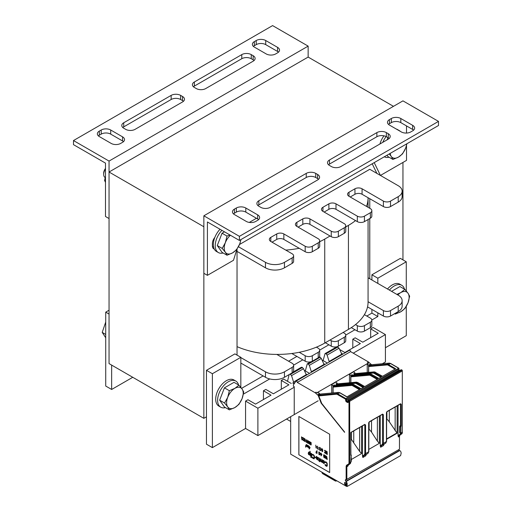 <?xml version="1.0" encoding="UTF-8"?>
<svg xmlns="http://www.w3.org/2000/svg" width="512" height="512" viewBox="0 0 512 512"><rect width="100%" height="100%" fill="white"/><g stroke="black" fill="none" stroke-linecap="round" stroke-linejoin="round"><path stroke-width="0.77" d="M109.05 172.019L109.05 363.603L203.853 418.342L203.853 226.758L109.05 172.019L308.147 57.075L393.472 106.336M237.037 249.043L237.037 355.117M349.03 192.205L349.03 196.314A5.03 2.906 0 0 1 347.558 194.259A5.03 2.906 0 0 1 349.03 192.205L354.957 188.787A5.03 2.906 0 0 1 362.067 188.787L383.398 201.101A5.03 2.906 180 0 0 390.509 201.101L398.214 196.653A13.408 7.744 180 0 0 402.138 191.181A13.408 7.744 180 0 0 398.214 185.709L369.773 169.286L239.507 244.493M369.773 278.758L369.773 218.547M369.773 208.288L369.773 198.707M206.464 416.838L203.853 418.342M402.95 162.445L402.95 259.878M368.07 219.526L368.07 302.022A67.04 38.707 180 0 1 364.397 314.662L370.362 318.106A5.03 2.906 180 0 1 371.834 320.154A5.03 2.906 180 0 1 370.362 322.208L364.435 325.632A5.03 2.906 180 0 1 357.325 325.632L355.514 324.582A67.04 38.707 180 0 1 348.435 329.395L343.104 332.474L344.288 333.158A5.03 2.906 180 0 1 345.76 335.206A5.03 2.906 180 0 1 344.288 337.261L338.362 340.685A5.03 2.906 180 0 1 331.251 340.685L330.067 340L324.736 343.078A67.04 38.707 180 0 1 316.403 347.162L318.221 348.211A5.03 2.906 180 0 1 319.693 350.259A5.03 2.906 180 0 1 318.221 352.314L312.294 355.738A5.03 2.906 180 0 1 305.184 355.738L299.219 352.294A67.04 38.707 180 0 1 276.819 354.413L292.147 363.264A5.03 2.906 180 0 1 293.619 365.312A5.03 2.906 180 0 1 292.147 367.366L284.442 371.814A13.408 7.744 180 0 1 265.478 371.814L240.832 357.581M237.037 346.643A67.04 38.707 0 0 0 276.819 354.413M299.219 352.294A67.04 38.707 0 0 0 316.403 347.162M330.067 340L343.104 332.474M355.514 324.582A67.04 38.707 0 0 0 364.397 314.662M368.07 277.779L398.214 295.181A13.408 7.744 180 0 1 402.138 300.653A13.408 7.744 180 0 1 398.214 306.131L390.509 310.579A5.03 2.906 180 0 1 383.398 310.579L368.07 301.728M293.619 365.312L293.619 370.79A5.03 2.906 180 0 1 292.147 372.838L284.442 377.286A13.408 7.744 180 0 1 265.478 377.286L240.832 363.053M319.693 350.259L319.693 355.738A5.03 2.906 180 0 1 318.221 357.786L312.294 361.21A5.03 2.906 180 0 1 305.184 361.21L291.827 353.498M345.76 335.206L345.76 340.685A5.03 2.906 180 0 1 344.288 342.733L338.362 346.157A5.03 2.906 180 0 1 331.251 346.157L325.331 342.733M371.834 320.154L371.834 325.632A5.03 2.906 180 0 1 370.362 327.68L364.435 331.104A5.03 2.906 180 0 1 357.325 331.104L351.309 327.629M402.138 300.653L402.138 306.131A13.408 7.744 180 0 1 398.214 311.603L390.509 316.051A5.03 2.906 180 0 1 383.398 316.051L367.539 306.893M349.03 196.314L370.362 208.627A5.03 2.906 180 0 1 371.834 210.682L371.834 216.154A5.03 2.906 180 0 1 370.362 218.208L364.435 221.626A5.03 2.906 180 0 1 357.325 221.626L335.994 209.312A5.03 2.906 0 0 0 328.883 209.312L324.141 212.051M355.514 220.582A67.04 38.707 180 0 1 348.435 225.389L345.76 226.938M371.834 210.682A5.03 2.906 180 0 1 370.362 212.73L364.435 216.154A5.03 2.906 180 0 1 357.325 216.154L335.994 203.84A5.03 2.906 0 0 0 328.883 203.84L322.957 207.258A5.03 2.906 0 0 0 321.485 209.312A5.03 2.906 0 0 0 322.957 211.366L344.288 223.68A5.03 2.906 180 0 1 345.76 225.734L345.76 231.206A5.03 2.906 180 0 1 344.288 233.261L338.362 236.678A5.03 2.906 180 0 1 331.251 236.678L309.92 224.365A5.03 2.906 0 0 0 302.81 224.365L298.074 227.104M330.067 235.994L324.736 239.072A67.04 38.707 180 0 1 319.693 241.709M345.76 225.734A5.03 2.906 180 0 1 344.288 227.782L338.362 231.206A5.03 2.906 180 0 1 331.251 231.206L309.92 218.893A5.03 2.906 0 0 0 302.81 218.893L296.883 222.31A5.03 2.906 0 0 0 295.411 224.365A5.03 2.906 0 0 0 296.883 226.419L318.221 238.733A5.03 2.906 180 0 1 319.693 240.787L319.693 246.259A5.03 2.906 180 0 1 318.221 248.314L312.294 251.731A5.03 2.906 180 0 1 305.184 251.731L283.853 239.418A5.03 2.906 0 0 0 276.742 239.418L272 242.157M299.219 248.288A67.04 38.707 180 0 1 285.766 250.106M402.138 191.181L402.138 196.653A13.408 7.744 180 0 1 398.214 202.125L390.509 206.573A5.03 2.906 180 0 1 383.398 206.573L362.067 194.259A5.03 2.906 0 0 0 354.957 194.259L350.214 196.998M368.07 197.728A67.04 38.707 180 0 1 368.07 198.022A67.04 38.707 180 0 1 366.49 206.394M319.693 240.787A5.03 2.906 180 0 1 318.221 242.835L312.294 246.259A5.03 2.906 180 0 1 305.184 246.259L283.853 233.946A5.03 2.906 0 0 0 276.742 233.946L270.816 237.363A5.03 2.906 0 0 0 269.344 239.418A5.03 2.906 0 0 0 270.816 241.472L292.147 253.786A5.03 2.906 180 0 1 293.619 255.84L293.619 261.312A5.03 2.906 180 0 1 292.147 263.366L284.442 267.814A13.408 7.744 180 0 1 265.478 267.814L237.037 251.392M293.619 255.84A5.03 2.906 180 0 1 292.147 257.888L284.442 262.336A13.408 7.744 180 0 1 265.478 262.336L238.438 246.726M341.824 354.285L342.515 353.888L341.395 353.242M321.958 359.923L327.014 362.835M324.051 364.544L324.64 364.205L323.686 363.654M304.256 370.336L309.139 373.158M306.272 374.81L306.771 374.522L305.978 374.067M294.234 387.238L257.894 408.218L245.568 401.101L247.942 399.731L255.526 404.109L271.027 395.162L263.443 390.778L265.811 389.414L273.395 393.792L288.896 384.845L281.312 380.461L283.686 379.091L291.27 383.475M281.312 389.222L281.312 380.461M263.443 399.539L263.443 390.778M245.568 401.101L245.568 428.467L257.894 435.584L318.17 400.787M257.894 408.218L257.894 435.584M382.323 363.744L385.414 361.965L385.414 334.592L353.248 353.165M339.667 349.51L344.883 352.518L360.384 343.571L352.8 339.194L355.168 337.824L362.752 342.202L378.253 333.254L370.669 328.87L373.088 327.475L385.414 334.592M370.669 337.632L370.669 328.87M352.8 347.949L352.8 339.194M406.272 306.374L406.272 335.686L385.414 347.731M377.83 283.411L377.83 278.214L406.272 261.792L406.272 291.002M371.827 319.994L377.83 316.531L377.83 312.832M243.366 394.157L269.728 378.938M293.613 365.152L302.81 359.84M319.68 350.099L328.883 344.787M345.754 335.046L354.957 329.734M245.568 428.467L212.39 447.622L212.39 373.728L240.832 357.306L240.832 387.36M371.904 309.414L371.904 313.107L377.83 316.531M371.904 313.107L366.81 316.051M296.883 356.422L288.589 361.21M263.11 375.917L241.6 388.339M406.272 261.792L400.346 258.374L371.904 274.79L377.83 278.214M371.904 274.79L371.904 279.994M240.832 357.306L234.906 353.888L206.464 370.31L206.464 444.205L212.39 447.622M206.464 370.31L212.39 373.728M109.05 310.234L105.728 312.147L105.728 386.048L111.654 389.466L111.654 365.107M109.05 314.067L105.728 312.147M132.749 377.286L111.654 389.466M239.411 240.442L438.509 125.498L438.509 121.389L239.411 236.339L239.411 240.442L207.411 221.971L207.411 275.341L233.485 260.288L236.934 249.197M233.491 213.894A6.701 3.872 180 0 1 234.432 213.21L236.326 212.115A6.701 3.872 180 0 1 245.811 212.115L257.658 218.957A6.701 3.872 180 0 1 258.605 219.642M257.901 205.549A6.701 3.872 180 0 1 258.842 204.864L306.246 177.498A6.701 3.872 180 0 1 315.731 177.498L317.626 178.592A6.701 3.872 180 0 1 318.566 179.277M388.499 124.403A6.701 3.872 180 0 1 389.44 123.718L391.341 122.624A6.701 3.872 180 0 1 400.819 122.624L412.672 129.466A6.701 3.872 180 0 1 413.613 130.15M328.531 164.768A6.701 3.872 180 0 1 329.478 164.083L376.883 136.717A6.701 3.872 180 0 1 386.362 136.717L388.256 137.811A6.701 3.872 180 0 1 389.203 138.496M245.811 208.013A6.701 3.872 0 0 0 236.326 208.013L234.432 209.107A6.701 3.872 0 0 0 232.467 211.84A6.701 3.872 0 0 0 234.432 214.579L246.285 221.421A6.701 3.872 0 0 0 255.763 221.421L257.658 220.326A6.701 3.872 0 0 0 259.622 217.587A6.701 3.872 0 0 0 257.658 214.854L245.811 208.013L245.811 212.115M315.731 173.389A6.701 3.872 0 0 0 306.246 173.389L258.842 200.755A6.701 3.872 0 0 0 256.883 203.494A6.701 3.872 0 0 0 258.842 206.234L260.742 207.328A6.701 3.872 0 0 0 270.221 207.328L317.626 179.955A6.701 3.872 0 0 0 319.59 177.222A6.701 3.872 0 0 0 317.626 174.483L315.731 173.389L315.731 177.498M389.44 119.61A6.701 3.872 0 0 0 387.482 122.349A6.701 3.872 0 0 0 389.44 125.082L401.293 131.93A6.701 3.872 0 0 0 410.771 131.93L412.672 130.829A6.701 3.872 0 0 0 414.637 128.096A6.701 3.872 0 0 0 412.672 125.357L400.819 118.515A6.701 3.872 0 0 0 391.341 118.515L389.44 119.61L389.44 123.718M376.883 132.608L329.478 159.981A6.701 3.872 0 0 0 327.514 162.714A6.701 3.872 0 0 0 329.478 165.453L331.373 166.547A6.701 3.872 0 0 0 340.851 166.547L388.256 139.181A6.701 3.872 0 0 0 390.221 136.442A6.701 3.872 0 0 0 388.256 133.702L386.362 132.608A6.701 3.872 0 0 0 376.883 132.608L376.883 136.717M239.411 236.339L203.853 215.808L402.95 100.864L438.509 121.389M214.835 237.389A6.701 3.872 120 0 0 212.39 243.59L212.39 245.779A6.701 3.872 120 0 0 213.779 248.851A6.701 3.872 120 0 0 214.278 249.062M213.485 246.515A6.701 3.872 -60 0 1 212.512 246.938M256.474 218.272L249.286 222.426M203.853 215.808L203.853 273.286L207.411 275.341M406.509 125.907L406.509 133.05M406.509 145.472L406.509 160.39L380.435 175.443L374.208 162.618M372.205 163.77L376.883 173.389M73.491 144.653L105.491 163.13L105.491 216.499L109.05 218.547L109.05 161.075L73.491 140.55L73.491 144.653M253.395 46.4A6.701 3.872 180 0 1 254.342 45.715L256.237 44.621A6.701 3.872 180 0 1 265.715 44.621L277.568 51.462A6.701 3.872 180 0 1 278.509 52.147M193.434 86.771A6.701 3.872 180 0 1 194.374 86.086L241.779 58.714A6.701 3.872 180 0 1 251.258 58.714L253.158 59.808A6.701 3.872 180 0 1 254.099 60.493M98.387 135.898A6.701 3.872 180 0 1 99.328 135.213L101.229 134.118A6.701 3.872 180 0 1 110.707 134.118L122.56 140.96A6.701 3.872 180 0 1 123.501 141.645M122.797 127.546A6.701 3.872 180 0 1 123.744 126.861L171.149 99.494A6.701 3.872 180 0 1 180.627 99.494L182.522 100.589A6.701 3.872 180 0 1 183.469 101.274M266.189 53.926A6.701 3.872 0 0 0 275.674 53.926L277.568 52.832A6.701 3.872 0 0 0 279.533 50.093A6.701 3.872 0 0 0 277.568 47.36L265.715 40.518A6.701 3.872 0 0 0 256.237 40.518L254.342 41.613A6.701 3.872 0 0 0 252.378 44.346A6.701 3.872 0 0 0 254.342 47.085L266.189 53.926M196.269 88.55A6.701 3.872 0 0 0 205.754 88.55L253.158 61.178A6.701 3.872 0 0 0 255.117 58.445A6.701 3.872 0 0 0 253.158 55.706L251.258 54.611A6.701 3.872 0 0 0 241.779 54.611L194.374 81.978A6.701 3.872 0 0 0 192.41 84.717A6.701 3.872 0 0 0 194.374 87.45L196.269 88.55M122.56 142.33A6.701 3.872 0 0 0 124.518 139.59A6.701 3.872 0 0 0 122.56 136.851L110.707 130.01A6.701 3.872 0 0 0 101.229 130.01L99.328 131.104A6.701 3.872 0 0 0 97.363 133.843A6.701 3.872 0 0 0 99.328 136.582L111.181 143.424A6.701 3.872 0 0 0 120.659 143.424L122.56 142.33M135.117 129.325L182.522 101.958A6.701 3.872 0 0 0 184.486 99.219A6.701 3.872 0 0 0 182.522 96.486L180.627 95.392A6.701 3.872 0 0 0 171.149 95.392L123.744 122.758A6.701 3.872 0 0 0 121.779 125.498A6.701 3.872 0 0 0 123.744 128.23L125.638 129.325A6.701 3.872 0 0 0 135.117 129.325M73.491 140.55L272.589 25.6L308.147 46.125L109.05 161.075M308.147 46.125L308.147 57.075M404.48 289.165A15.085 8.71 120 0 0 401.722 285.267L399.827 284.173A15.085 8.71 120 0 0 387.494 288.998M401.722 285.267A15.085 8.71 120 0 0 389.395 290.093M238.56 384.954A15.085 8.71 120 0 0 235.808 381.056L233.914 379.962A15.085 8.71 120 0 0 218.829 388.672A15.085 8.71 120 0 0 218.829 406.086L220.73 407.181A15.085 8.71 120 0 0 225.478 407.616M235.808 381.056A15.085 8.71 120 0 0 220.73 389.766A15.085 8.71 120 0 0 220.73 407.181M220.032 229.254A15.085 8.71 120 0 0 216.461 251.456L218.355 252.55A15.085 8.71 120 0 0 223.11 252.986M221.926 230.349A15.085 8.71 120 0 0 218.355 252.55M400.346 131.379A15.085 8.71 120 0 0 399.354 130.63L397.459 129.536A15.085 8.71 120 0 0 396.32 129.056M383.955 135.827A15.085 8.71 120 0 0 379.949 143.974M399.354 130.63A15.085 8.71 120 0 0 398.214 130.15M386.112 136.576A15.085 8.71 120 0 0 382.79 142.336M384.314 156.781A15.085 8.71 120 0 0 389.024 157.197M408.006 302.803L404.87 308.55L400.819 311.738A11.731 6.771 120 0 0 408.006 302.803A11.731 6.771 120 0 0 408.006 293.222L409.658 296.205L408.006 302.803M396.173 312.781A11.731 6.771 120 0 0 400.819 311.738L395.29 314.08L395.021 313.446M396.845 294.394L400.819 292.582L404.87 289.389L408.006 293.222A11.731 6.771 120 0 0 400.819 292.582A11.731 6.771 120 0 0 397.824 294.957M391.578 291.354L399.923 286.534L404.87 289.389M394.605 313.683L395.29 314.08M406.912 143.738L405.632 148.166L402.496 153.914L398.451 157.107A11.731 6.771 120 0 0 405.632 148.166A11.731 6.771 120 0 0 406.688 143.866M392.922 159.443L391.264 156.467A11.731 6.771 120 0 0 398.451 157.107L392.922 159.443L387.974 156.589L387.014 155.226M390.208 153.382A11.731 6.771 120 0 0 391.264 156.467L389.267 153.926M387.014 139.898L387.904 137.606M242.093 398.592L238.957 404.339L234.906 407.533A11.731 6.771 120 0 0 242.093 398.592A11.731 6.771 120 0 0 242.093 389.011L243.744 391.994L242.093 398.592M229.376 409.869L227.718 406.886A11.731 6.771 120 0 0 234.906 407.533L229.376 409.869L224.429 407.008L219.635 400.198L224.429 387.853L234.01 382.323L238.957 385.178L242.093 389.011A11.731 6.771 120 0 0 234.906 388.371L238.957 385.178M224.582 403.053L227.718 397.312A11.731 6.771 120 0 0 227.718 406.886L224.582 403.053L219.635 400.198M229.376 390.707L234.906 388.371A11.731 6.771 120 0 0 227.718 397.312L229.376 390.707L224.429 387.853M105.491 168.461A5.267 3.04 120 0 0 103.667 173.216L103.667 174.387A6.701 3.872 -60 0 1 105.491 169.018M105.139 177.51L105.056 177.459A6.701 3.872 -60 0 1 103.667 174.387M240.998 239.526L239.718 243.962L236.582 249.702L232.538 252.896A11.731 6.771 120 0 0 239.718 243.962A11.731 6.771 120 0 0 240.774 239.654M227.002 255.232L225.35 252.256A11.731 6.771 120 0 0 232.538 252.896L227.002 255.232L222.054 252.378L217.267 245.562L222.054 233.216L224.474 231.821M222.214 248.422L225.35 242.675A11.731 6.771 120 0 0 225.35 252.256L222.214 248.422L217.267 245.562M230.438 235.264A11.731 6.771 120 0 0 225.35 242.675L227.002 236.077L229.971 234.995M222.054 233.216L227.002 236.077M105.728 322.016L102.214 332.403L105.728 337.76M105.728 334.432L102.214 332.403M105.491 176.147L104.589 180.506L105.491 182.342M105.491 181.03L104.589 180.506M290.675 416.659L290.675 454.15L346.138 486.176A4.691 2.707 -120 0 0 346.592 486.4L347.29 486.394L346.496 481.325A4.691 2.707 -120 0 0 346.035 481.235A0.672 0.384 60 0 1 345.357 480.352L345.357 480.026A0.672 0.384 60 0 1 345.67 479.693L346.138 479.763L346.138 466.746A3.853 2.227 60 0 1 346.938 464.979L348.39 464.141A2.848 1.645 -120 0 0 348.986 462.835L348.986 401.293L348.275 400.883L348.275 401.978M347.008 485.235L346.496 485.53A3.686 2.131 60 0 1 346.138 485.35L345.6 485.043A0.672 0.384 60 0 1 345.19 484.531L344.595 484.192L344.595 482.47L345.286 482.579A3.686 2.131 60 0 1 345.6 482.33A3.686 2.131 60 0 1 346.496 482.17C347.424 483.546 347.424 484.666 346.496 485.53L346.784 485.523M344.595 484.192L347.008 482.797M345.971 482.189L345.286 482.579M348.275 400.883L348.269 401.978A1.171 0.678 60 0 1 347.443 402.458L346.496 401.907A1.171 0.678 60 0 1 345.664 400.474L345.549 399.174L337.414 394.477A2.848 1.645 -120 0 0 336.403 394.208L318.81 395.936L321.715 403.386L344.595 432.326L321.171 403.187L318.17 395.45L315.072 392.704L316.026 392.154L316.986 393.005L316.026 392.154M337.12 385.658L336.736 384.73L335.155 385.638L334.317 384.909L332.986 385.677L331.68 384.525L331.68 393.024M354.899 375.392L354.515 374.464L352.934 375.379L352.09 374.65L350.758 375.418L349.459 374.259L349.459 382.758M319.008 395.098L318.17 395.45M370.752 365.222L369.869 364.384L368.538 365.152L367.232 364L367.232 372.499M371.475 364.832A0.672 0.384 60 0 1 371.546 364.762L370.707 365.114M371.501 364.659L368.403 361.914L367.456 362.458L368.416 363.315L367.232 364M318.963 394.989L318.144 394.246L319.475 393.478L318.17 392.326L316.986 393.005M354.515 374.464L353.696 373.722L355.027 372.954L353.722 371.795L349.459 374.259M336.736 384.73L335.917 383.987L337.248 383.219L335.949 382.061L331.68 384.525M368.416 363.014L316.986 392.71M350.906 439.507L351.277 439.718L350.906 440.198M350.906 439.085L351.277 439.718M351.347 432.32L351.347 439.341L350.906 439.027M394.963 369.133L388.134 365.19L388.486 364.576L395.674 368.723L382.4 376.39L375.219 372.237L374.387 372.717L381.574 376.864L378.726 378.509L371.546 374.362L370.714 374.842L377.901 378.989L364.627 386.65L357.44 382.502L356.608 382.982L363.795 387.13L360.954 388.774L353.766 384.621L352.934 385.101L360.122 389.248L346.848 396.915L339.661 392.768A3.354 1.933 -120 0 0 338.477 392.448L320.422 394.061L318.931 395.142A0.672 0.384 -120 0 1 319.034 395.11L336.582 393.542L338.477 392.448A0.506 0.397 -95.1 0 1 338.822 392.454M315.072 392.704L297.261 382.419L350.592 351.629A1.005 0.582 -120 0 0 350.15 350.618A1.005 0.582 -120 0 0 349.376 350.349A1.005 0.582 -120 0 0 349.261 350.451M350.592 351.629L368.403 361.914M398.694 449.683A0.672 0.384 -120 0 0 399.36 450.451L346.035 481.235M399.814 450.509A4.691 2.707 -120 0 0 399.36 450.451M347.29 486.394L400.614 455.603L401.19 452.96L400.704 451.405L399.821 450.534L346.483 481.312M297.261 382.419A1.005 0.582 -120 0 0 296.819 381.402A1.005 0.582 -120 0 0 296.045 381.133A1.005 0.582 -120 0 0 295.936 381.242L293.402 384.845L293.402 386.208L294.234 386.688L294.234 414.061M329.664 472.557L329.664 434.24L298.854 416.454L298.854 454.771L329.664 472.557M399.494 435.968L399.469 449.235L346.138 479.763M351.315 459.501L361.574 453.581L361.574 426.413M348.205 464.986L347.917 466.125L346.848 466.746A3.354 1.933 60 0 1 347.546 465.21L350.067 463.75A3.354 1.933 -120 0 0 350.758 462.221L351.117 455.482A0.672 0.384 -0 0 0 351.117 454.938L351.315 461.229A0.672 0.384 180 0 1 351.117 461.504L350.854 461.786M400.538 432.973L401.248 433.069A3.354 1.933 60 0 1 400.55 434.605L401.619 433.99L400.16 434.829L399.469 436.365L398.4 436.979L398.048 435.629L398.048 405.357M397.126 405.888L397.126 433.222L389.306 421.805L386.592 418.592M383.744 444.48L383.45 445.613L380.646 447.232L380.269 445.856L380.269 415.622M368.813 449.395L379.347 443.315L379.347 416.154M365.965 454.746L365.677 455.872L362.867 457.498L362.496 456.122L362.496 425.882M364.736 424.589L365.562 424.915L364.832 424.902L364.832 453.664L364.275 454.95L362.893 455.744A3.853 2.106 -117.5 0 0 362.496 456.122M364.115 424.947L350.758 432.486L350.906 454.989M369.35 421.907L382.432 414.349L383.341 414.65L382.611 414.099L369.395 421.728L368.666 423.123L368.666 451.878L367.942 453.434L366.413 454.317L365.677 455.872M387.13 411.642L400.358 404L401.248 404.288L400.538 403.75L387.174 411.462L386.445 412.858L386.445 441.619L385.722 443.168L384.186 444.051L383.45 445.613M402.195 370.298L401.837 370.093A0.672 0.384 60 0 1 402.31 370.912L402.31 432.454L400.557 433.082A2.848 1.645 60 0 1 399.942 434.374A0.506 0.41 -120 0 0 400.55 434.605L399.098 435.443A0.506 0.41 -120 0 1 398.49 435.213A3.853 2.227 -120 0 0 398.048 435.629M402.31 370.502L402.31 432.454A3.354 1.933 60 0 1 401.619 433.99L399.098 435.443A3.354 1.933 -120 0 0 398.4 436.979M383.341 414.65L383.341 443.411L382.675 444.928L381.299 445.722L380.646 447.232M347.917 466.125A3.354 1.933 60 0 1 348.608 464.595L348.998 464.371A3.354 1.933 -120 0 0 349.696 462.835L349.696 401.293A0.672 0.384 -120 0 0 349.222 400.474L348.749 400.198A0.672 0.384 -120 0 0 348.275 400.474L401.03 369.786A0.672 0.384 60 0 1 401.363 369.818L348.749 400.198L348.39 400.813M365.562 424.915L365.562 453.67L364.902 455.187L363.52 455.987L362.867 457.498M400.538 426.131L400.89 426.746L401.248 426.131L400.538 426.131L400.538 404.288L399.782 404.352M399.994 432.954L399.821 432.698A0.672 0.384 180 0 1 399.629 432.429L399.629 426.406A0.672 0.384 -0 0 1 399.821 426.131L400.179 425.926M387.174 411.462L386.682 412M383.661 444.832L384.186 444.051L381.299 445.722L385.722 443.168L382.675 444.928A0.506 0.422 -120 0 1 382.054 444.685L380.672 445.478A3.853 2.106 -117.5 0 0 380.269 445.856M382.611 414.099L368.909 422.266M363.52 455.987L367.942 453.434L363.52 455.987A0.506 0.422 -120 0 1 362.893 455.744M368.717 422.746L368.666 423.123M386.496 412.48L386.445 412.858M350.758 455.277L350.893 432.563L364.73 424.595M377.376 417.286L377.376 441.114L371.526 432.07L368.813 428.858M379.347 443.315L377.376 441.114M368.813 429.05L368.813 429.856M369.12 422.112L369.12 429.075M332.986 385.677L332.986 387.155M359.411 389.664L352.582 385.715L352.934 385.101A3.354 1.933 -120 0 0 351.75 384.787L352.582 384.307L334.528 385.92A1.677 0.966 -120 0 0 334.278 385.997L334.317 384.909M319.475 393.478L319.475 394.541M370.842 365.568L371.648 364.73L389.203 363.162A3.354 1.933 60 0 1 390.387 363.482L398.522 368.179A0.672 0.384 60 0 1 398.995 368.998L398.995 370.093A0.672 0.384 -120 0 0 399.302 370.784M369.824 365.472L369.869 364.384M386.592 419.059L386.592 419.597M386.592 418.784L386.829 419.194M395.155 407.027L395.155 430.854M389.306 410.406L389.306 421.805M386.899 411.846L386.899 418.816M377.19 379.398L370.355 375.456L370.714 374.842A3.354 1.933 -120 0 0 369.53 374.522L370.355 374.042L352.301 375.654A1.677 0.966 -120 0 0 352.058 375.731L352.09 374.65M350.758 375.418L350.758 376.89M337.248 383.219L337.248 384.282M368.538 365.152L368.538 366.63M355.027 372.954L355.027 374.016M318.81 395.936L318.848 395.763A0.506 0.397 -95.1 0 1 319.034 395.11L319.981 394.56L319.405 395.264M371.526 420.666L371.526 432.07M348.128 465.344L350.067 463.75L350.899 461.965M359.603 427.552L359.603 451.379L351.347 439.341M361.574 453.581L359.603 451.379M353.754 430.931L353.754 442.33M309.318 365.357L321.28 358.451L324.038 364.416L311.354 371.738L309.318 365.357L308.346 364.051L307.258 363.859L305.318 370.95M311.354 371.738L311.309 372.32M321.28 358.451L320.205 357.21L319.226 356.96M324.038 364.416L324.083 364.947M310.912 361.773L309.082 362.829A1.677 0.966 -120 0 0 308.954 362.886L307.245 363.872M327.098 355.098L339.059 348.192L341.818 354.15L329.126 361.478L327.098 355.098L326.125 353.792L325.037 353.6L323.117 360.589M329.126 361.478L329.088 362.061M325.018 353.606L326.726 352.621A1.677 0.966 -120 0 1 326.861 352.563L335.392 347.642A1.677 0.966 -120 0 0 335.264 347.693A1.677 0.966 -120 0 0 335.149 347.782M339.059 348.192L337.222 346.65M341.818 354.15L341.856 354.688M286.528 419.053L290.675 421.446M289.133 374.579L287.52 381.306M293.126 372.045L299.84 368.166A1.677 0.966 -120 0 0 299.712 368.218A1.677 0.966 -120 0 0 299.597 368.307M291.546 375.622L303.507 368.717L306.266 374.682L293.574 382.003L291.546 375.622L290.035 374.061M303.507 368.717L302.208 367.341L301.402 367.245L299.712 368.218M306.266 374.682L306.304 375.213M292.646 382.95L293.472 383.43L295.021 382.541M293.574 382.003L293.472 383.43M298.854 454.771L329.664 472.506M298.899 416.48L298.899 454.739M325.338 462.624L325.811 462.374L326.765 463.187L326.938 465.21L326.349 465.741L324.986 464.429L325.28 465.389L326.349 466.266L327.168 466.067L327.168 463.187L325.862 461.824L325.043 462.016L324.986 462.419L325.446 462.381M326.771 465.709L324.986 464.429M324.154 463.514L324.557 462.643L324.32 461.28L323.373 460.384L322.733 460.685L322.733 462.253L323.328 463.206L324.154 463.514L324.512 462.323L324.038 460.909L322.97 460.384M322.138 462.522L322.189 459.699L321.843 459.558L321.728 461.677L320.883 461.043L320.826 458.918L320.48 458.771L320.48 460.429L320.896 461.722L321.843 461.92L322.138 462.522L321.843 459.558M320.006 461.293L319.462 458.477L318.752 457.715L319.238 460.499L318.586 460.122L318.586 460.474L319.238 460.851L319.238 461.549L319.533 461.715L319.533 461.018L320.006 461.293L319.533 460.672L319.418 458.502L318.701 457.747M319.533 461.715L319.578 461.05M319.238 460.442L318.586 460.122M316.666 456.902L316.218 456.307L316.512 459.014L317.818 459.942L318.112 459.501L317.094 459.206L316.678 458.413M317.754 459.469L316.806 459.008L316.627 458.381L317.875 458.842L318.099 457.779L316.218 456.307M317.933 459.923L317.818 459.328M315.744 457.958L315.789 457.491L314.912 457.043L315.744 457.958L314.912 457.043M314.022 458.886L314.483 457.965L314.304 455.763L313.005 454.4L312.186 454.592L312.128 454.995L313.491 455.258L314.022 456.09L313.907 458.291L312.954 458.01L312.128 457.005L312.954 458.534L314.259 458.675L314.381 456.211L313.786 454.995L312.422 454.381M313.914 458.285L312.128 457.005M311.654 457.779L311.699 453.645L311.354 453.504L311.654 457.779L311.354 453.504M310.88 456.026L310.931 453.203L310.586 453.056L310.88 456.026L310.586 453.056M310.88 457.338L310.586 456.73M310.112 455.578L310.157 451.36L309.818 451.219L309.818 453.139L308.691 452.051L308.218 453.44L308.691 454.669L309.818 454.886L310.112 455.578L309.818 451.219M309.818 452.941L308.512 452.122M326.643 458.701L326.17 458.771L327.296 459.424L326.822 458.854L326.643 456.307L326.643 458.752L326.17 458.483M327.296 459.424L326.643 456.307M325.933 458.637L325.805 455.77L325.549 457.018L324.864 455.283L325.402 457.222L324.864 458.016L325.754 457.19L325.933 458.637L325.754 455.795M325.101 458.157L325.754 457.235M325.587 456.96L324.864 455.283M324.282 457.229L323.622 456.659L324.006 457.523L324.512 457.408L323.712 455.488L323.974 455.117L324.627 455.904L324.218 454.906L323.712 454.79L323.533 455.443L324.333 457.184L323.622 456.659M324.627 455.904L324.41 455.021L323.712 454.79M324.39 457.568L324.557 456.678L323.866 455.11M321.165 455.878L321.92 454.342L321.21 453.933L320.986 453.043L320.986 455.776L321.875 454.72L320.986 453.043M320.064 454.669L320.365 453.267M319.738 452.966L319.373 452.058L318.765 452.051L318.97 454.554L319.443 454.829L319.712 454.4L318.912 454.112L319.264 453.331L318.854 452.333L319.738 452.966L318.854 451.987M319.264 453.562L318.95 452.237M319.456 454.496L319.002 453.504M319.565 454.784L319.565 454.317M317.018 453.485L317.062 450.72L316.838 451.93L316.064 451.482L316.838 452.275L316.838 453.037L315.949 452.518L315.949 452.87L317.018 453.485L316.838 450.65M316.838 452.979L315.949 452.518M316.838 451.872L316.064 451.482M309.312 449.037L310.067 447.501L309.357 447.091L309.133 446.202L309.133 448.934L310.022 447.878L309.133 446.202M308.602 447.757L308.646 445.862L308.307 447.354L308.128 445.619L307.821 447.014L307.552 445.229L307.507 446.656L308.602 447.757L308.454 445.805M307.93 447.059L307.507 445.261M308.41 447.322L307.981 445.53M307.27 446.982L307.315 445.094L306.957 446.522L306.842 444.819L306.573 446.298L306.17 444.486L306.17 445.888L307.27 446.982L307.117 445.037M327.296 454.496L327.117 451.654M326.88 454.253L326.931 451.494L325.811 450.906L326.701 451.763L326.701 452.698L325.933 452.25L326.701 453.05L326.701 453.805L325.811 453.293L325.811 453.638L326.88 454.253L326.88 451.52L325.811 450.906M326.701 453.747L325.811 453.293M326.701 452.64L325.933 452.25M325.37 453.21L325.536 451.098L324.883 450.31L324.454 450.522L325.37 451.347L325.312 452.826L324.422 452.134L324.838 453.075L325.491 453.043L325.549 451.392L324.57 450.362M325.261 452.864L324.422 452.134M322.701 449.747L322.336 448.838L321.786 449.043L322.022 451.392L322.464 451.648L322.765 451.123L322.464 450.016L321.843 449.894L322.054 449.082L322.701 449.747L322.022 448.774M321.894 449.856L322.061 449.082M322.464 451.648L322.752 450.534L322.022 449.76M320.749 450.714L321.504 449.178L320.794 448.768L320.57 447.878L320.57 450.611L321.459 449.555L320.57 447.878M320.038 450.304L319.194 449.472L319.789 447.366L318.97 449.69L320.038 450.304L319.149 449.498L319.565 447.296M318.733 448.096L318.317 447.565M318.08 449.178L317.242 448.346L317.658 446.138L317.018 448.557L318.08 449.178L317.19 448.371L317.606 446.163M316.781 446.97L316.365 446.438M315.994 447.398L315.77 445.107M315.949 447.942L316.128 447.174M310.944 444.992L311.206 442.88L310.643 442.144L310.202 442.586L310.528 444.755L311.226 444.755L311.085 443.744M311.091 443.744L311.258 442.848L310.496 442.118M309.606 444.224L309.984 442.522L309.658 441.574L309.018 441.613L309.254 444.019L309.754 444.134L309.965 443.379L309.843 442.093L309.254 441.402M308.307 443.475L308.678 441.773L308.352 440.826L307.712 440.858L307.949 443.27L308.454 443.386L308.659 442.63L308.544 441.338L307.949 440.646M307.354 442.982L306.931 439.942L306.17 442.298L306.765 440.256L307.354 442.982L306.643 439.834M306.349 442.4L306.784 440.371M305.549 441.357L305.843 439.955M305.222 439.654L304.858 438.746L304.243 438.739L304.454 441.248L304.928 441.523L305.19 441.094L304.397 440.806L304.749 440.019L304.333 439.027L305.222 439.654L304.333 438.675M304.749 440.256L304.435 438.925M304.934 441.184L304.48 440.198M305.043 441.472L305.043 441.011M303.635 440.435L303.078 439.699L303.968 438.234L302.854 437.645L303.68 438.419L302.854 439.629L303.418 440.71L303.891 440.339L303.328 440.365L303.034 439.731L303.917 438.259L302.854 437.645M303.744 440.723L303.744 440.256M302.33 437.99L301.434 436.826L301.907 439.834L302.618 437.51L302.317 438.035L301.728 437.696L301.434 436.826M302.144 439.974L302.438 437.408M306.01 446.131L305.434 445.702L305.843 446.086L305.651 447.2L306.01 446.131L305.434 445.702M323.949 463.085L323.014 462.106L323.219 460.787M317.664 458.413L316.678 458.003L316.883 457.21M309.702 454.63L308.736 454.118L308.672 452.608M321.21 455.341L321.21 454.336M309.357 448.499L309.357 447.494M322.47 451.315L321.92 450.522L322.349 450.182L322.528 451.277L321.965 450.95L322.054 450.067M320.794 450.17L320.794 449.171M311.034 443.462L310.483 442.477M310.944 444.659L310.554 443.667M309.619 443.891L309.094 442.765L309.242 441.747L309.581 441.882L309.786 443.571L309.427 443.891L309.075 443.162L309.28 441.709M308.314 443.136L307.821 442.381L307.987 440.954M302.054 439.52L301.811 437.978M326.88 466.31L327.296 465.414L327.117 463.213L326.349 462.157L325.28 461.805M323.68 460.966L324.218 462.15L323.917 463.117L323.206 462.701L322.912 461.747L323.091 460.89L323.68 460.966M321.728 461.677L320.838 461.075L320.48 458.771M317.875 458.842L317.875 457.44L316.691 456.845M316.627 458.035L317.165 457.203L317.754 457.722L317.638 458.438L316.678 458.003M309.696 453.242L309.517 454.714L308.691 454.15L308.512 452.998L308.806 452.557L309.696 453.242M321.664 454.598L321.165 455.418L321.165 454.31L321.664 454.598M309.818 447.757L309.312 448.576L309.312 447.469L309.818 447.757M307.059 446.573L306.643 444.762M306.586 446.298L306.17 444.486M321.254 449.434L320.749 450.246L320.749 449.146L321.254 449.434M310.79 442.522L310.912 443.52L310.349 442.848L310.79 442.522M308.512 442.483L308.275 443.162L307.891 442.822L307.981 440.954L308.512 442.483M302.022 439.674L301.754 437.946L302.291 438.253L302.022 439.674M305.843 447.078L305.517 446.746L305.965 446.157M345.19 484.531L347.149 483.398M265.478 377.286L265.478 371.814M284.442 377.286L284.442 371.814M292.147 372.838L292.147 367.366M305.184 361.21L305.184 355.738M312.294 361.21L312.294 355.738M318.221 357.786L318.221 352.314M331.251 346.157L331.251 340.685M338.362 346.157L338.362 340.685M344.288 342.733L344.288 337.261M357.325 331.104L357.325 325.632M364.435 331.104L364.435 325.632M370.362 327.68L370.362 322.208M383.398 316.051L383.398 310.579M390.509 316.051L390.509 310.579M398.214 311.603L398.214 306.131M324.736 239.072L324.736 343.078M348.435 225.389L348.435 329.395M265.478 262.336L265.478 267.814M284.442 262.336L284.442 267.814M292.147 257.888L292.147 263.366M270.816 237.363L270.816 241.472M276.742 233.946L276.742 239.418M283.853 233.946L283.853 239.418M305.184 246.259L305.184 251.731M312.294 246.259L312.294 251.731M318.221 242.835L318.221 248.314M296.883 222.31L296.883 226.419M302.81 218.893L302.81 224.365M309.92 218.893L309.92 224.365M331.251 231.206L331.251 236.678M338.362 231.206L338.362 236.678M344.288 227.782L344.288 233.261M322.957 207.258L322.957 211.366M328.883 203.84L328.883 209.312M335.994 203.84L335.994 209.312M357.325 216.154L357.325 221.626M364.435 216.154L364.435 221.626M370.362 212.73L370.362 218.208M354.957 188.787L354.957 194.259M362.067 188.787L362.067 194.259M383.398 201.101L383.398 206.573M390.509 201.101L390.509 206.573M398.214 196.653L398.214 202.125M236.326 208.013L236.326 212.115M257.658 214.854L257.658 218.957M234.432 209.107L234.432 213.21M306.246 173.389L306.246 177.498M317.626 174.483L317.626 178.592M258.842 200.755L258.842 204.864M391.341 118.515L391.341 122.624M400.819 118.515L400.819 122.624M412.672 125.357L412.672 129.466M329.478 159.981L329.478 164.083M386.362 132.608L386.362 136.717M388.256 133.702L388.256 137.811M254.342 41.613L254.342 45.715M256.237 40.518L256.237 44.621M265.715 40.518L265.715 44.621M277.568 47.36L277.568 51.462M194.374 81.978L194.374 86.086M241.779 54.611L241.779 58.714M251.258 54.611L251.258 58.714M253.158 55.706L253.158 59.808M122.56 136.851L122.56 140.96M99.328 131.104L99.328 135.213M101.229 130.01L101.229 134.118M110.707 130.01L110.707 134.118M123.744 122.758L123.744 126.861M171.149 95.392L171.149 99.494M180.627 95.392L180.627 99.494M182.522 96.486L182.522 100.589M335.603 480.096L335.514 480.634A0.672 0.448 -170.5 0 0 336.454 480.73A1.005 0.582 60 0 1 336.256 481.05L336.762 480.762M335.757 480.998A0.672 0.384 -60 0 1 335.283 480.73L322.413 473.299L322.093 472.288M336.256 481.05L335.418 481.037L322.554 473.606A0.672 0.384 -60 0 1 322.413 473.299M322.554 473.606L322.182 472.941M352.582 385.715A2.848 1.645 -120 0 0 351.571 385.446L333.517 387.059A1.171 0.678 -120 0 0 333.101 387.648L333.101 392.896M348.864 401.088L349.222 400.474L402.093 370.067L402.31 370.912L349.696 401.293L348.986 401.293M388.134 365.19A2.848 1.645 -120 0 0 387.13 364.922A0.506 0.397 -95.1 0 1 387.302 364.256A3.354 1.933 -120 0 1 388.486 364.576L390.637 363.456L398.771 368.154L345.901 398.554L337.766 393.862L339.917 392.742L338.611 392.403L320.557 394.016A0.506 0.397 -95.1 0 1 320.691 394.035M346.138 485.35L347.136 484.774M345.357 480.352L346.374 479.763M345.882 479.725L345.357 480.026M399.098 435.443L400.16 434.829A0.506 0.41 -120 0 1 400.16 434.829A3.354 1.933 -120 0 0 399.469 436.365L399.469 449.235M346.848 479.616L346.848 466.746L346.138 466.746M386.592 439.302L397.126 433.222M350.874 461.754L351.315 461.229M364.832 424.365L350.758 432.486M369.293 421.958L368.813 422.918L368.813 451.674L365.562 453.67L364.832 453.664M400.429 403.981L387.072 411.693L386.592 412.653L386.592 441.414L383.341 443.411L382.611 443.398L382.054 444.685M401.248 404.288L401.248 426.131M400.301 432.973L399.942 432.768A0.672 0.384 180 0 0 400.89 432.768L400.89 426.746A0.672 0.384 -0 0 1 399.942 426.746L399.942 432.768L399.942 426.746L400.301 426.131M348.986 462.835L350.758 462.118M399.942 434.374L398.49 435.213M346.938 464.979A0.506 0.41 60 0 0 347.546 465.21L350.067 463.75M401.619 433.99L402.458 432.25M400.179 426.061L399.821 426.675A0.672 0.384 -0 0 1 399.629 426.406L399.93 425.901M401.248 432.973L400.704 433.037M364.275 454.95A0.506 0.422 -120 0 0 364.902 455.187L367.942 453.434L368.813 451.674M381.299 445.722A0.506 0.422 -120 0 1 380.672 445.478M382.611 443.398L382.611 414.637L381.888 414.682M370.355 375.456A2.848 1.645 -120 0 0 369.35 375.187L351.296 376.8A1.171 0.678 -120 0 0 350.88 377.389L350.88 382.637M338.47 383.776A0.506 0.397 -95.1 0 0 338.33 383.757L337.952 383.872A1.677 0.966 -120 0 1 338.202 383.795A0.506 0.397 -95.1 0 1 338.33 383.757L356.39 382.144A0.506 0.397 -95.1 0 0 356.256 382.182L338.202 383.795L337.37 384.275L355.424 382.662L356.256 382.182A3.354 1.933 -120 0 1 357.44 382.502L356.39 382.144A0.506 0.397 -95.1 0 1 356.595 382.195M370.47 365.299A0.506 0.397 84.9 0 0 370.195 365.325L369.248 365.869L387.302 364.256L389.203 363.162A0.506 0.397 84.9 0 1 389.331 363.123L390.739 363.686M354.669 374.842A1.171 0.678 60 0 1 354.97 374.675L373.024 373.062A0.506 0.397 84.9 0 1 373.203 372.403L374.029 371.923L355.974 373.536L355.149 374.016L373.203 372.403A3.354 1.933 60 0 1 374.387 372.717L374.029 373.331L380.864 377.28M382.547 376.301L375.219 372.237A3.354 1.933 -120 0 0 374.029 371.923A0.506 0.397 -95.1 0 1 374.374 371.93M378.874 378.426L371.546 374.362A3.354 1.933 -120 0 0 370.355 374.042A0.506 0.397 -95.1 0 1 370.701 374.054M336.896 385.107A1.171 0.678 60 0 1 337.19 384.941L355.245 383.328A0.506 0.397 84.9 0 1 355.424 382.662A3.354 1.933 60 0 1 356.608 382.982L356.256 383.597L363.085 387.539M361.101 388.685L353.766 384.621A3.354 1.933 -120 0 0 352.582 384.307A0.506 0.397 -95.1 0 1 352.922 384.314M337.414 394.477L337.766 393.862A3.354 1.933 -120 0 0 336.582 393.542A0.506 0.397 -95.1 0 0 336.403 394.208M389.542 363.174A0.506 0.397 84.9 0 0 389.331 363.123L371.782 364.691A0.506 0.397 84.9 0 0 371.648 364.73A0.672 0.384 60 0 0 371.546 364.762L369.952 365.402A1.677 0.966 60 0 1 370.195 365.325L370.701 365.28M398.874 368.384L398.995 368.998L346.374 399.379A0.672 0.384 -120 0 0 345.901 398.554L345.549 399.174M398.995 368.589L398.995 370.093L346.374 400.474L346.374 399.379L345.664 399.379M398.995 369.683L399.718 370.886M348.122 401.773L348.102 401.901A0.672 0.384 60 0 1 347.795 401.843L346.848 401.293A0.672 0.384 60 0 1 346.374 400.474L345.664 400.474M347.443 402.458L348.122 401.651M346.496 401.907L348.134 400.55M351.571 385.446A0.506 0.397 -95.1 0 1 351.75 384.787L333.696 386.4L334.528 385.92A0.506 0.397 -95.1 0 1 334.797 385.894M333.517 387.059A0.506 0.397 -95.1 0 1 333.696 386.4A1.677 0.966 -120 0 0 333.453 386.47L332.954 387.443L332.954 392.909M371.795 374.336L370.49 373.997L352.435 375.61A0.506 0.397 -95.1 0 0 352.301 375.654L351.469 376.134A1.677 0.966 -120 0 0 351.226 376.211L350.733 377.184L350.733 382.65M369.35 375.187A0.506 0.397 -95.1 0 1 369.53 374.522L351.469 376.134A0.506 0.397 -95.1 0 0 351.296 376.8M371.923 364.704A0.506 0.397 84.9 0 0 371.782 364.691L371.552 364.762M387.13 364.922L369.069 366.534A1.171 0.678 -120 0 0 368.653 367.123L368.506 372.384M368.653 367.123L368.653 372.371M373.024 373.062A2.848 1.645 60 0 1 374.029 373.331M354.573 374.611A1.677 0.966 60 0 1 354.899 374.086A1.677 0.966 60 0 1 355.149 374.016A0.506 0.397 84.9 0 0 354.97 374.675M375.469 372.211L374.163 371.878L356.109 373.491A0.506 0.397 -95.1 0 0 355.974 373.536A1.677 0.966 -120 0 0 355.731 373.613L354.406 375.059M355.731 373.613L356.109 373.491A0.506 0.397 -95.1 0 1 356.25 373.51M386.592 438.893L396.986 432.896M369.069 366.534A0.506 0.397 -95.1 0 1 369.248 365.869A1.677 0.966 -120 0 0 369.005 365.946L368.506 366.918M351.226 376.211L352.435 375.61A0.506 0.397 -95.1 0 1 352.576 375.629M355.245 383.328A2.848 1.645 60 0 1 356.256 383.597M336.8 384.87A1.677 0.966 60 0 1 337.126 384.352A1.677 0.966 60 0 1 337.37 384.275A0.506 0.397 84.9 0 0 337.19 384.941M318.963 394.995A1.677 0.966 60 0 1 319.226 394.682A1.677 0.966 60 0 1 319.475 394.605A0.506 0.397 84.9 0 0 319.264 394.95M320.179 394.138L320.557 394.016A0.506 0.397 -95.1 0 0 320.422 394.061A1.677 0.966 -120 0 0 320.179 394.138L318.931 394.963M348.39 464.141A0.506 0.41 60 0 0 348.998 464.371M308.346 364.051L320.205 357.21M308.128 363.93L319.987 357.082M325.907 353.664L337.76 346.816M326.125 353.792L337.978 346.944M290.355 374.189L302.208 367.341M290.573 374.317L302.426 367.469M347.194 484.122L345.6 485.043M368.07 198.022L368.07 207.309M399.629 432.429L400.045 432.998L400.787 432.998M365.888 455.091L366.413 454.317M386.592 441.414L385.722 443.168M364.774 386.566L357.69 382.477M401.613 369.792L401.03 369.786M344.595 432.006L321.683 403.501L318.701 395.91L318.931 395.142M354.016 384.595L352.717 384.262L334.656 385.875L333.453 386.47M369.952 365.402L369.005 365.946M337.952 383.872L336.627 385.325M346.995 396.832L339.917 392.742M336.915 346.739L335.264 347.693M349.376 350.349L296.045 381.133M321.99 472.755L321.914 472.186"/></g></svg>
